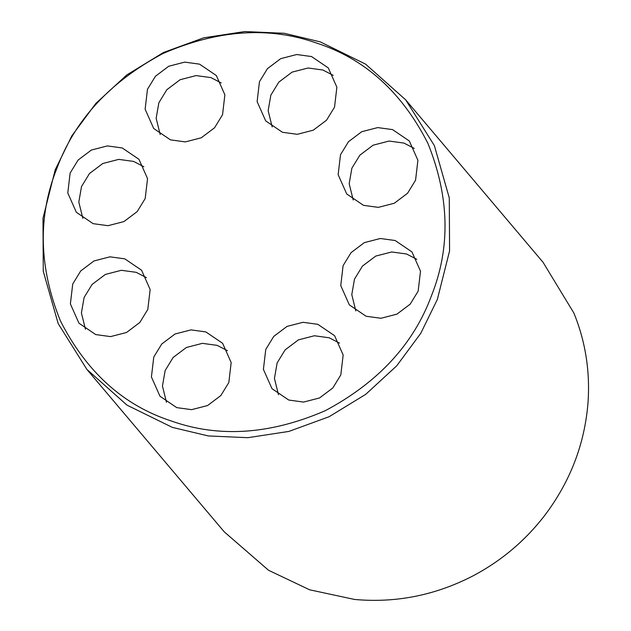 <?xml version="1.0" encoding="UTF-8"?>
<svg xmlns="http://www.w3.org/2000/svg" width="631" height="631" viewBox="0 0 631 631"><rect width="100%" height="100%" fill="white"/><g stroke="black" fill="none" stroke-linecap="round" stroke-linejoin="round"><path stroke-width="0.95" d="M171.6 421.09C219.162 437.953 270.407 434.475 325.328 410.663C378.237 382.433 413.628 344.092 431.501 295.639C450.652 247.62 449.461 196.872 427.921 143.387C401.837 92.102 364.757 58.675 316.691 43.105C269.129 26.242 217.884 29.712 162.964 53.525C110.054 81.762 74.671 120.103 56.798 168.556C37.639 216.567 38.83 267.323 60.371 320.8C86.455 372.093 123.534 405.52 171.6 421.09M320.272 41.875L365.523 64.086L405.67 99.832L434.396 145.666L449.288 197.968L449.572 250.949L437.362 299.425L420.703 333.42L396.71 365.83L365.728 394.336L329.074 416.736L288.911 431.415L247.817 437.693L208.293 435.942L172.295 427.368L127.036 405.157L86.889 369.411L58.17 323.577L43.271 271.275L42.987 218.294L55.205 169.818L71.855 135.823L95.857 103.413L126.839 74.908L163.484 52.499L203.647 37.828L244.741 31.55L284.265 33.293L320.272 41.875M205.832 331.914L190.996 329.887L175.032 334.004L161.749 344.005L153.767 357.043L151.416 376.975L159.99 396.252L176.759 407.634L191.595 409.661L207.56 405.552L220.842 395.55L228.832 382.504L231.175 362.573L222.609 343.296L205.832 331.914M227.499 350.71L217.222 345.378L202.385 343.351L186.421 347.468L173.139 357.469L165.148 370.515L162.451 386.038L166.481 402.302M124.804 258.86L109.968 256.825L94.003 260.942L80.721 270.944L72.731 283.989L70.388 303.913L78.954 323.19L95.731 334.58L110.567 336.607L126.531 332.49L139.814 322.488L147.796 309.45L150.146 289.519L141.573 270.242L124.804 258.86M146.463 277.656L136.186 272.324L121.349 270.297L105.393 274.414L92.11 284.415L84.12 297.453L81.415 312.984L85.453 329.248M122.193 147.946L107.357 145.919L91.4 150.036L78.118 160.037L70.128 173.075L67.785 193.007L76.351 212.284L93.128 223.666L107.964 225.693L123.928 221.584L137.211 211.582L145.193 198.536L147.536 178.605L138.97 159.327L122.193 147.946M143.86 166.742L133.583 161.41L118.746 159.383L102.79 163.5L89.499 173.501L81.517 186.547L78.812 202.07L82.85 218.334M199.538 64.149L184.702 62.122L168.745 66.239L155.463 76.241L147.473 89.279L145.13 109.21L153.696 128.487L170.473 139.869L185.309 141.896L201.273 137.787L214.556 127.785L222.538 114.739L224.881 94.816L216.315 75.531L199.538 64.149M221.205 82.945L210.928 77.613L196.091 75.586L180.135 79.703L166.844 89.705L158.862 102.75L156.157 118.273L160.195 134.545M311.533 56.553L296.696 54.526L280.732 58.644L267.449 68.645L259.459 81.691L257.117 101.615L265.69 120.892L282.459 132.281L297.296 134.308L313.26 130.191L326.542 120.19L334.533 107.144L336.875 87.22L328.301 67.943L311.533 56.553M333.192 75.357L322.914 70.025L308.078 67.998L292.121 72.108L278.839 82.109L270.849 95.155L268.151 110.685L272.182 126.949M392.561 129.615L377.724 127.588L361.76 131.698L348.478 141.699L340.495 154.745L338.145 174.677L346.719 193.954L363.488 205.335L378.324 207.362L394.288 203.245L407.571 193.244L415.561 180.206L417.903 160.274L409.338 140.997L392.561 129.615M414.228 148.411L403.95 143.079L389.114 141.052L373.15 145.169L359.867 155.171L351.877 168.209L349.18 183.739L353.21 200.003M317.819 324.318L302.983 322.291L287.018 326.408L273.736 336.41L265.754 349.448L263.411 369.38L271.977 388.657L288.753 400.046L303.59 402.073L319.546 397.956L332.829 387.955L340.819 374.909L343.161 354.985L334.596 335.708L317.819 324.318M339.486 343.114L329.208 337.782L314.372 335.755L298.408 339.872L285.125 349.874L277.135 362.92L274.438 378.45L278.476 394.714M395.164 240.521L380.327 238.494L364.363 242.612L351.081 252.613L343.098 265.659L340.756 285.583L349.322 304.86L366.098 316.249L380.935 318.276L396.891 314.159L410.182 304.158L418.164 291.112L420.506 271.188L411.94 251.911L395.164 240.521M416.831 259.325L406.553 253.993L391.717 251.966L375.753 256.076L362.47 266.077L354.488 279.123L351.782 294.653L355.821 310.917M86.889 369.411L224.257 531.854L268.577 570.298L309.663 589.811L354.543 599.45C395.834 603.181 435.295 595.333 472.935 575.914C501.251 560.943 525.189 540.767 544.742 515.393C570.266 481.587 584.685 444.011 588.013 402.681C590.198 371.414 585.481 341.521 573.855 313L543.039 262.275L405.67 99.832"/></g></svg>
